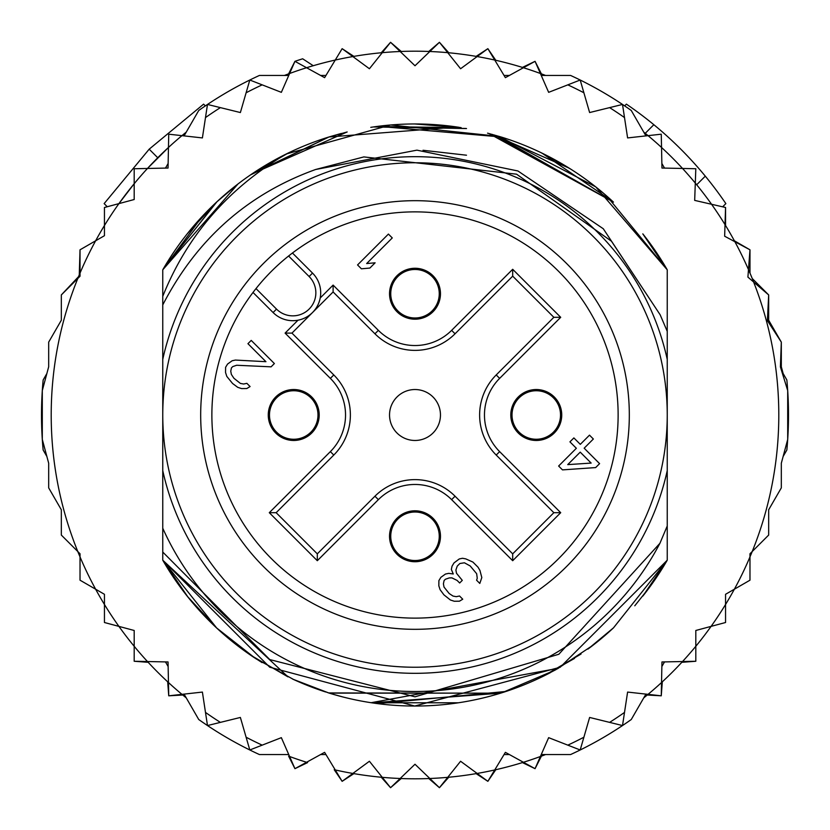 <?xml version="1.0" encoding="UTF-8"?>
<svg xmlns="http://www.w3.org/2000/svg" width="830" height="830" viewBox="0 0 830 830"><rect width="100%" height="100%" fill="white"/><g stroke="black" fill="none" stroke-linecap="round" stroke-linejoin="round"><path stroke-width="1.25" d="M162.763 415A252.237 252.237 0 0 0 404.002 666.998A252.237 252.237 0 0 0 667.237 415A252.237 252.237 0 0 0 425.998 163.002A252.237 252.237 0 0 0 162.763 415M415 319.197A25.471 25.471 0 0 0 440.44 294.847A25.471 25.471 0 0 0 415 268.266A25.471 25.471 0 0 0 389.561 292.627A25.471 25.471 0 0 0 415 319.197M293.737 440.471A25.471 25.471 0 0 0 319.177 416.11A25.471 25.471 0 0 0 293.737 389.529A25.471 25.471 0 0 0 268.287 413.89A25.471 25.471 0 0 0 293.737 440.471M415 561.734A25.471 25.471 0 0 0 440.44 537.373A25.471 25.471 0 0 0 415 510.803A25.471 25.471 0 0 0 389.561 535.153A25.471 25.471 0 0 0 415 561.734M536.263 440.471A25.471 25.471 0 0 0 561.713 416.11A25.471 25.471 0 0 0 536.263 389.529A25.471 25.471 0 0 0 510.824 413.89A25.471 25.471 0 0 0 536.263 440.471M311.416 313.584L309.59 315.089M306.612 317.05L304.6 318.087M303.147 318.72L300.917 319.498M319.498 300.917L318.71 303.147M318.087 304.589L317.039 306.612M315.089 309.59L313.584 311.416M415 389.529A25.471 25.471 0 0 0 389.561 413.89A25.471 25.471 0 0 0 415 440.471A25.471 25.471 0 0 0 440.44 416.11A25.471 25.471 0 0 0 415 389.529M263.452 263.452A214.327 214.327 0 0 0 270.207 573.011A214.327 214.327 0 0 0 579.184 552.759A214.327 214.327 0 0 0 559.793 256.989A214.327 214.327 0 0 0 263.452 263.452M309.102 276.514L288.591 256.003A203.122 203.122 0 0 0 256.003 288.591L276.514 309.102A23.043 23.043 0 0 0 308.376 309.798A23.043 23.043 0 0 0 309.102 276.514L312.537 273.101L292.451 253.015M290.116 254.81L288.591 256.003A203.122 203.122 0 0 1 570.604 545.559A203.122 203.122 0 0 1 279.762 566.558A203.122 203.122 0 0 1 256.003 288.591L254.81 290.116M253.015 292.451L273.101 312.537A27.888 27.888 0 0 0 311.655 313.367A27.888 27.888 0 0 0 314.176 274.886A27.888 27.888 0 0 0 314.165 274.875A27.888 27.888 0 0 0 312.537 273.101M439.257 293.737A24.257 24.257 0 0 0 415 269.48A24.257 24.257 0 0 0 390.743 293.737A24.257 24.257 0 0 0 415 317.983A24.257 24.257 0 0 0 439.257 293.737A24.257 24.257 0 0 1 415 317.983A24.257 24.257 0 0 1 390.743 293.737M390.743 536.263A24.257 24.257 0 0 0 415 560.52A24.257 24.257 0 0 0 439.257 536.263A24.257 24.257 0 0 0 415 512.017A24.257 24.257 0 0 0 390.743 536.263A24.257 24.257 0 0 1 415 512.017A24.257 24.257 0 0 1 439.257 536.263M536.263 439.257A24.257 24.257 0 0 0 560.52 415A24.257 24.257 0 0 0 536.263 390.743A24.257 24.257 0 0 0 512.017 415A24.257 24.257 0 0 0 536.263 439.257A24.257 24.257 0 0 1 512.017 415A24.257 24.257 0 0 1 536.263 390.743M293.737 390.743A24.257 24.257 0 0 0 269.48 415A24.257 24.257 0 0 0 293.737 439.257A24.257 24.257 0 0 0 317.983 415A24.257 24.257 0 0 0 293.737 390.743A24.257 24.257 0 0 1 317.983 415A24.257 24.257 0 0 1 293.737 439.257M317.309 553.849L276.151 512.691L333.785 455.058A56.648 56.648 0 0 0 333.785 374.942L291.952 333.11L312.526 312.526L333.11 291.952L374.942 333.785A56.648 56.648 0 0 0 455.058 333.785L512.691 276.151L512.691 269.294L560.707 317.309L553.849 317.309L496.216 374.942A56.648 56.648 0 0 0 496.216 455.058L553.849 512.691L560.707 512.691L512.691 560.707L512.691 553.849L455.058 496.216A56.648 56.648 0 0 0 374.942 496.216L317.309 553.849L317.309 560.707L269.294 512.691L276.151 512.691L333.785 455.058A56.648 56.648 0 0 0 333.785 374.942L330.361 378.376L285.095 333.11L297.991 320.214M553.849 512.691L512.691 553.849L455.058 496.216A56.648 56.648 0 0 0 374.942 496.216L378.376 499.639L317.309 560.707M512.691 276.151L553.849 317.309M333.11 291.952L333.11 285.095L378.376 330.361L374.942 333.785A56.648 56.648 0 0 0 455.058 333.785L451.624 330.361L512.691 269.294M312.526 312.526L291.952 333.11L285.095 333.11M567.741 464.624L580.222 452.143L591.157 463.078L567.741 464.624M595.66 467.581L599.592 463.638L584.164 448.2L593.357 439.008L589.497 435.148L580.305 444.351L573.872 437.918L569.93 441.851L576.362 448.283L558.632 466.024L562.491 469.884L595.66 467.581M459.27 558.953L454.02 562.906L452.039 566.174L451.354 569.432L453.263 573.966L448.719 573.364L445.461 574.049L440.875 577.338L438.894 580.616L438.831 585.814L440.097 589.694L443.936 594.861L450.389 599.986L454.269 601.252L459.467 601.19L462.746 599.208L459.53 595.992L456.272 596.677L453.024 596.065L449.155 593.502L444.019 587.059L443.407 583.812L444.092 580.554L445.409 579.247L449.321 577.908L451.914 577.877L457.091 580.419L459.664 582.992L462.289 580.367L456.51 573.281L455.898 570.034L457.237 566.122L459.872 563.497L464.427 562.792L470.237 565.987L476.659 573.717L477.26 578.261L476.586 580.212L479.802 583.428L481.815 577.566L479.937 570.428L478.028 567.201L472.882 562.055L465.765 558.88L462.518 558.268L459.27 558.953M274.377 363.55L251.22 340.404L247.942 343.682L265.942 361.693L235.419 360.064L232.161 360.749L227.576 364.048L225.594 367.317L225.542 372.514L226.798 376.395L232.566 383.491L237.733 387.33L241.613 388.596L246.811 388.533L250.089 386.552L246.873 383.336L243.615 384.02L240.368 383.408L233.925 378.273L231.363 374.403L230.75 371.155L231.435 367.898L232.753 366.59L236.664 365.252L271.088 366.839L274.377 363.55M357.554 264.936L361.403 268.796L369.869 268.059L375.119 262.809L366.663 263.546L392.279 237.93L388.419 234.07L357.554 264.936M42.299 439.433L48.68 463.223L48.68 487.864L61.327 509.765L61.327 535.06L77.792 551.525A363.799 363.799 0 0 1 80.022 273.101L80.022 276.245L61.327 294.94L61.327 320.235L48.68 342.136L48.68 366.777L42.299 390.567L42.299 439.433A373.5 373.5 0 0 0 43.15 450.016L46.864 456.459L42.299 439.433A373.5 373.5 0 0 1 43.15 379.984L46.864 373.542L42.299 390.567M95.626 240.793A363.799 363.799 0 0 1 104.445 225.511L104.445 235.699L80.022 249.809L80.022 273.101A363.799 363.799 0 0 1 95.626 240.793L80.022 249.809L79.265 274.875M118.918 203.62A363.799 363.799 0 0 0 104.445 225.511L104.445 207.49L118.918 203.62A363.799 363.799 0 0 1 134.19 183.71L134.19 199.522L118.918 203.62L134.19 183.71L134.19 168.739L147.47 168.459A363.799 363.799 0 0 1 168.459 147.47L168.044 168.044L147.47 168.459L168.459 147.47L168.739 134.19L181.946 135.653A363.799 363.799 0 0 1 186.252 132.115L181.936 135.653A363.799 363.799 0 0 0 168.459 147.47M284.389 75.457A363.799 363.799 0 0 1 289.608 73.497L281.349 92.338L249.809 80.022A373.5 373.5 0 0 0 198.744 110.473L184.073 135.892M306.581 67.728A363.799 363.799 0 0 1 335.258 60.051L324.613 77.657L294.94 61.327L289.608 73.497A363.799 363.799 0 0 1 306.581 67.728M352.843 56.554A363.799 363.799 0 0 1 382.267 52.674L369.412 68.745L342.136 48.68L335.258 60.051A363.799 363.799 0 0 1 352.843 56.554M400.164 51.502A363.799 363.799 0 0 1 429.836 51.502L415 65.757L390.567 42.299L382.267 52.674A363.799 363.799 0 0 1 400.164 51.502M428.788 51.46L439.433 42.299L447.733 52.674A363.799 363.799 0 0 1 477.157 56.554L487.864 48.68L495.78 60.279M476.119 56.367L487.864 48.68L494.742 60.051A363.799 363.799 0 0 1 523.419 67.728L535.06 61.327L541.388 73.86M522.402 67.417L535.06 61.327L540.392 73.497A363.799 363.799 0 0 1 545.611 75.457M643.748 132.115A363.799 363.799 0 0 1 648.054 135.653L661.261 134.19L661.541 147.47A363.799 363.799 0 0 1 682.53 168.459L695.81 168.739L695.301 183.088A363.799 363.799 0 0 1 711.559 204.273L725.555 207.49L725.555 225.511M722.733 206.743L725.555 207.49L725.015 224.629A363.799 363.799 0 0 1 734.872 241.706L749.978 249.809L749.978 273.101M734.374 240.793L749.978 249.809L748.484 269.605A363.799 363.799 0 0 1 753.619 282.003L768.673 294.94L768.673 320.235L781.321 342.136L767.387 320.577L768.673 294.94L752.208 278.475M148.197 662.309L134.19 661.261L134.19 630.478L104.445 622.51L104.445 594.301L80.022 580.191L80.022 553.755L77.792 551.525A363.799 363.799 0 0 0 80.022 556.899L80.022 580.191L95.626 589.207A363.799 363.799 0 0 0 104.445 604.489L104.445 622.51L118.918 626.38A363.799 363.799 0 0 0 134.19 646.29L134.19 661.261L147.47 661.541A363.799 363.799 0 0 0 168.459 682.53L168.739 695.81L181.946 694.347A363.799 363.799 0 0 0 186.252 697.885M184.073 694.108L198.744 719.527A373.5 373.5 0 0 0 249.809 749.978L281.349 737.663L294.94 768.673L324.613 752.343L342.136 781.321L352.843 773.446A363.799 363.799 0 0 0 382.267 777.326L390.567 787.701L400.164 778.499A363.799 363.799 0 0 0 429.836 778.499L439.433 787.701L447.733 777.326A363.799 363.799 0 0 0 477.157 773.446L487.864 781.321L494.742 769.95A363.799 363.799 0 0 0 523.419 762.272L535.06 768.673L540.392 756.504A363.799 363.799 0 0 0 545.611 754.543M643.748 697.885A363.799 363.799 0 0 0 648.054 694.347L661.261 695.81L661.541 682.53A363.799 363.799 0 0 0 682.53 661.541L695.81 661.261L695.81 646.29A363.799 363.799 0 0 0 711.082 626.38L725.555 622.51L725.555 604.489A363.799 363.799 0 0 0 734.374 589.207L749.978 580.191L749.978 556.899A363.799 363.799 0 0 0 752.208 551.525L768.673 535.06L768.673 509.765L781.321 487.864L781.321 463.223L787.701 439.433L787.701 390.567L780.397 366.891L781.321 342.136L781.321 366.777L783.136 373.542M205.352 105.887L203.609 104.144L149.182 149.182L104.144 203.609L107.267 206.743L104.445 207.49M157.752 157.752L149.182 149.182M315.67 169.486C247.734 193.95 196.762 239.102 162.763 304.921L162.763 359.359A258.296 258.296 0 0 1 667.237 359.359L667.237 331.326L660.151 314.777L611.461 241.208L516.561 174.186L363.882 156.912L315.67 169.486L416.94 150.157L517.92 170.97L603.296 228.758L660.14 314.767M667.237 359.359L667.237 470.641A258.296 258.296 0 0 1 162.763 470.641L162.763 528.243A276.483 276.483 0 0 0 659.923 543.297L667.237 526.002L667.237 560.198A291.04 291.04 0 0 1 642.866 596.054M253.804 657.318A291.04 291.04 0 0 1 162.763 560.198L162.763 552.054L269.771 659.57L415 696.816L558.839 654.258L659.923 543.297M781.663 370.989L786.85 379.984A373.5 373.5 0 0 1 786.85 450.016L783.136 456.459L787.701 439.433M249.809 749.978L246.105 737.216L249.809 749.978A373.5 373.5 0 0 0 259.396 754.543L288.747 754.543M541.253 754.543L570.604 754.543A373.5 373.5 0 0 0 631.257 719.527L645.927 694.108M288.747 75.457L259.396 75.457A373.5 373.5 0 0 0 249.809 80.022L240.378 112.548L207.49 104.445L202.396 137.925L181.946 135.653M645.927 135.892L631.257 110.473A373.5 373.5 0 0 0 570.604 75.457L541.253 75.457M207.49 725.555L205.487 712.42L207.49 725.555L240.378 717.452L246.105 737.216A363.799 363.799 0 0 0 262.187 745.143M168.137 666.511L165.471 661.904M168.137 163.489L165.471 168.096M509.381 754.543L504.059 754.543M320.619 754.543L325.941 754.543M335.258 769.95A363.799 363.799 0 0 0 352.843 773.446L369.412 761.255L382.267 777.326A363.799 363.799 0 0 0 400.164 778.499L415 764.243L429.836 778.499A363.799 363.799 0 0 0 447.733 777.326L460.588 761.255L477.157 773.446A363.799 363.799 0 0 0 494.742 769.95L505.387 752.343L523.419 762.272A363.799 363.799 0 0 0 540.392 756.504L548.651 737.663L580.191 749.978L589.622 717.452L622.51 725.555L627.605 692.075L648.054 694.347A363.799 363.799 0 0 0 661.541 682.53L661.956 661.956L682.53 661.541A363.799 363.799 0 0 0 695.81 646.29L695.81 630.478L711.082 626.38A363.799 363.799 0 0 0 725.555 604.489L725.555 594.301L734.374 589.207A363.799 363.799 0 0 0 749.978 556.899L749.978 553.755L752.208 551.525A363.799 363.799 0 0 0 753.619 282.003L747.913 277.106L748.484 269.605A363.799 363.799 0 0 0 734.872 241.706L724.652 236.218L725.015 224.629A363.799 363.799 0 0 0 711.559 204.273L694.679 200.393L695.301 183.088A363.799 363.799 0 0 0 682.53 168.459L661.956 168.044L661.541 147.47A363.799 363.799 0 0 0 648.054 135.653L627.605 137.925L622.51 104.445L589.622 112.548L580.191 80.022L548.651 92.338L540.392 73.497A363.799 363.799 0 0 0 523.419 67.728L505.387 77.657L494.742 60.051A363.799 363.799 0 0 0 477.157 56.554L460.588 68.745L447.733 52.674A363.799 363.799 0 0 0 429.836 51.502L439.433 42.299L448.781 52.778M580.191 749.978L583.895 737.216A363.799 363.799 0 0 1 567.813 745.143M622.51 725.555L624.513 712.42A363.799 363.799 0 0 1 609.604 722.38M661.863 666.511L664.529 661.904M220.396 722.38A363.799 363.799 0 0 1 205.487 712.42L202.396 692.075L181.946 694.347A363.799 363.799 0 0 1 168.459 682.53L168.044 661.956L147.47 661.541A363.799 363.799 0 0 1 134.19 646.29M613.443 627.895A291.04 291.04 0 0 1 587.91 649.101M550.352 672.653A291.04 291.04 0 0 1 329.178 693.102M325.547 691.95A291.04 291.04 0 0 1 292.482 678.992M162.763 304.921L162.763 296.341C187.061 235.71 228.219 188.265 286.215 154.007A291.04 291.04 0 0 1 328.576 137.095M370.782 127.343A291.04 291.04 0 0 1 459.187 127.332M501.382 137.075A291.04 291.04 0 0 1 613.443 202.105L494.524 135.041M162.763 296.341L162.763 269.802A291.04 291.04 0 0 1 286.215 154.007L390.65 124.977L499.131 136.39L595.753 186.895L667.237 269.802L642.877 233.956A291.04 291.04 0 0 1 667.237 269.802L667.237 331.326M661.863 163.489L664.529 168.096M622.51 104.445L624.513 117.58A363.799 363.799 0 0 0 609.604 107.62M580.191 80.022L583.895 92.784A363.799 363.799 0 0 0 567.813 84.857M320.619 75.457L325.941 75.457M509.381 75.457L504.059 75.457M249.809 80.022L246.105 92.784A363.799 363.799 0 0 1 262.187 84.857M207.49 104.445L205.487 117.58A363.799 363.799 0 0 1 220.396 107.62M667.237 470.641L667.237 560.198L560.209 667.237L414.741 706.04L269.729 667.196L162.763 560.198L162.763 528.243M634.784 605.796L650.461 586.073L667.237 560.198L667.237 526.002L667.237 560.198L667.237 526.002L667.237 560.198L667.237 526.002L667.237 560.198L613.463 627.885M581.031 654.03L542.54 676.606M371.985 702.844L500.646 693.154L329.292 693.133M287.979 676.855L162.763 560.198L162.763 552.054L162.763 560.198L162.763 552.054L162.763 560.198L162.763 552.054L162.763 560.198L188.068 597.216M593.097 645.18L557.096 669.001M505.947 691.463L377.66 703.633M342.977 696.982L332.851 694.202M293.706 679.563L255.318 658.325L216.568 627.905M642.814 596.127L667.237 560.198L643.115 595.733M556.193 669.499L541.388 677.166M328.919 693.019L293.115 679.293M256.626 659.176L251.864 656.022M187.196 596.127L162.763 560.198L216.703 628.03M613.598 627.75L588.076 648.977M574.516 658.429L540.984 677.353M500.563 693.175L328.659 692.936M287.854 676.792L250.65 655.192M642.845 596.075L667.237 560.198L644.62 593.824M588.356 648.77L613.266 628.051L588.335 648.79M558.331 668.306L371.093 702.709M328.628 692.926L299.516 682.146M262.031 662.599L250.359 654.995M216.464 627.812L187.466 596.469M555.011 670.152L502.046 692.718M458.378 702.792L371.529 702.771M328.483 692.884L295.407 680.33M187.144 596.065L162.763 560.198M423.02 150.272L466.502 155.21L423.02 150.272M237.982 183.98L162.763 269.802L216.962 201.732M251.936 173.927L347.096 131.991M414.658 123.961L460.546 127.55M496.371 135.57L613.463 202.126M642.856 233.936L667.237 269.802L642.804 233.863L667.237 269.802L606.979 196.264M250.919 174.622L288.487 152.896M327.321 137.479L347.179 131.97M415.706 123.961L461.138 127.644M492.449 134.46L569.173 168.148M216.713 201.96L162.763 269.802L202.209 216.443M216.63 202.032L237.162 184.623M287.273 153.488L250.504 174.912L329.105 136.929M376.156 126.565L461.065 127.633M251.915 173.947L328.856 137.002M374.932 126.731L466.522 128.557M488.953 133.516L613.422 202.084M642.814 233.884L667.237 269.802L642.814 233.873M187.196 233.863L216.537 202.126M373.365 126.959L465.972 128.463M487.552 133.153L500.666 136.857M541.949 153.104L612.976 201.669M162.763 269.802L216.869 201.815M255.599 171.499L289.016 152.637M329.676 136.753L341.338 133.433M378.117 126.305L501.092 136.981M542.177 153.218L569.131 168.127M187.258 233.79L216.35 202.302M250.691 174.777L287.481 153.384M328.888 136.992L457.112 127.021M541.015 152.658L570.573 169.03M162.763 359.359L162.763 470.641M381.219 52.778L390.567 42.299L401.212 51.46M342.136 48.68L353.881 56.367M288.612 73.86L294.94 61.327A373.5 373.5 0 0 1 302.67 58.795L313.252 65.715M182.756 695.021L168.739 695.81L167.691 681.803M307.598 762.583L294.94 768.673L288.612 756.14M353.881 773.633L342.136 781.321L334.22 769.721M401.212 778.54L390.567 787.701L381.219 777.222M448.781 777.222L439.433 787.701L428.788 778.54M495.78 769.721L487.864 781.321L476.119 773.633M541.388 756.14L535.06 768.673L522.402 762.583M662.309 681.803L661.261 695.81L647.244 695.021M695.81 646.29L695.81 661.261L681.803 662.309M725.555 622.51L711.082 626.38M749.978 580.191L734.374 589.207M783.136 456.459L781.321 463.223L781.321 487.864M768.673 509.765L768.673 535.06M61.327 294.94L78.518 276.681M48.68 463.223L46.864 456.459M645.232 133.319L653.843 124.708A375.928 375.928 0 0 1 725.856 203.609L722.639 206.826M696.681 184.768L705.293 176.157M624.648 105.887L626.391 104.144A375.928 375.928 0 0 1 653.843 124.708M314.176 274.886A27.888 27.888 0 0 0 314.165 274.875A27.888 27.888 0 0 1 311.655 313.367A27.888 27.888 0 0 1 273.101 312.537L276.514 309.102M560.707 317.309L499.639 378.376L496.216 374.942A56.648 56.648 0 0 0 496.216 455.058L499.639 451.624L560.707 512.691M512.691 560.707L451.624 499.639L455.058 496.216M499.639 378.376A51.792 51.792 0 0 0 499.639 451.624M378.376 330.361A51.792 51.792 0 0 0 451.624 330.361M320.214 297.991L333.11 285.095M269.294 512.691L330.361 451.624L333.785 455.058M330.361 451.624A51.792 51.792 0 0 0 330.361 378.376M451.624 499.639A51.792 51.792 0 0 0 378.376 499.639M289.608 756.504A363.799 363.799 0 0 0 306.581 762.272M104.445 604.489A363.799 363.799 0 0 0 118.918 626.38M80.022 556.899A363.799 363.799 0 0 0 95.626 589.207M147.47 168.459A363.799 363.799 0 0 0 134.19 183.71"/></g></svg>
